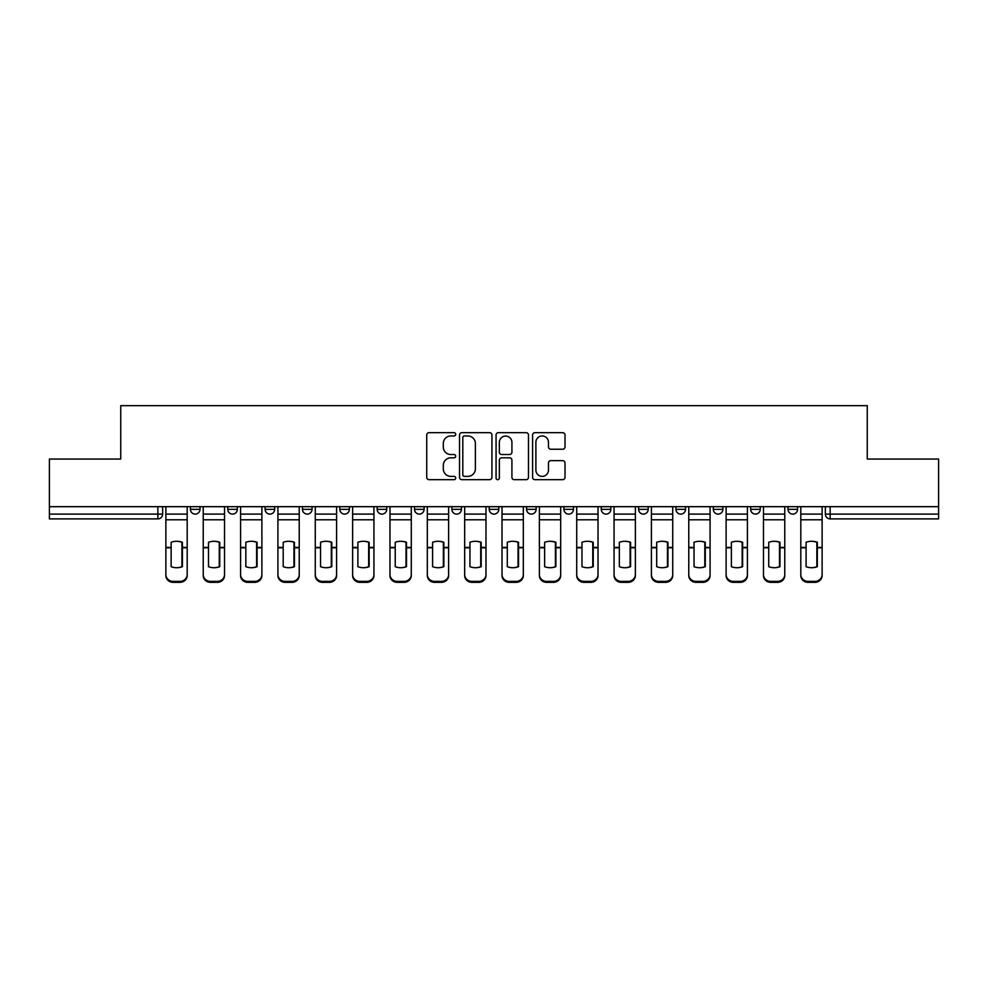 <?xml version="1.0" encoding="UTF-8"?>
<svg xmlns="http://www.w3.org/2000/svg" width="988" height="988" viewBox="0 0 988 988"><rect width="100%" height="100%" fill="white"/><g stroke="black" fill="none" stroke-linecap="round" stroke-linejoin="round"><path stroke-width="1.48" d="M455.69 434.312A1.643 1.643 0 0 0 454.048 432.67L429.076 432.67A2.347 2.347 0 0 0 426.73 435.016L426.73 477.328A2.347 2.347 0 0 0 429.076 479.674L454.048 479.674A1.643 1.643 0 0 0 455.69 478.031A1.643 1.643 0 0 0 454.048 476.377L450.812 476.377A7.521 7.521 0 0 1 443.303 468.868L443.303 465.336A7.521 7.521 0 0 1 450.812 457.815L454.048 457.815A1.643 1.643 0 0 0 455.69 456.172A1.643 1.643 0 0 0 454.048 454.529L450.812 454.529A7.521 7.521 0 0 1 443.303 447.008L443.303 443.476A7.521 7.521 0 0 1 450.812 435.967L454.048 435.967A1.643 1.643 0 0 0 455.69 434.312M788.004 506.683L788.004 509.326L797.588 509.326A4.792 4.792 0 0 1 792.796 514.106A4.792 4.792 0 0 1 788.004 509.326L788.004 506.683M563.913 506.683L563.913 509.326L573.485 509.326A4.792 4.792 0 0 1 568.693 514.106A4.792 4.792 0 0 1 563.913 509.326L563.913 506.683M526.567 506.683L526.567 509.326L536.138 509.326A4.792 4.792 0 0 1 531.346 514.106A4.792 4.792 0 0 1 526.567 509.326L526.567 506.683M339.81 509.326L339.81 506.683L339.81 509.326A4.792 4.792 0 0 0 344.602 514.106A4.792 4.792 0 0 1 339.81 509.326L349.394 509.326A4.792 4.792 0 0 1 344.602 514.106M302.464 506.683L302.464 509.326L312.047 509.326A4.792 4.792 0 0 1 307.256 514.106A4.792 4.792 0 0 1 302.464 509.326L302.464 506.683M265.117 506.683L265.117 509.326L274.689 509.326A4.792 4.792 0 0 1 269.909 514.106A4.792 4.792 0 0 1 265.117 509.326L265.117 506.683M227.771 509.326L227.771 506.683L227.771 509.326A4.792 4.792 0 0 0 232.551 514.106A4.792 4.792 0 0 1 227.771 509.326L237.342 509.326A4.792 4.792 0 0 1 232.551 514.106A4.792 4.792 0 0 0 237.342 509.326A4.792 4.792 0 0 1 232.551 514.106M190.412 509.326L190.412 506.683L190.412 509.326A4.792 4.792 0 0 0 195.204 514.106A4.792 4.792 0 0 1 190.412 509.326L199.996 509.326A4.792 4.792 0 0 1 195.204 514.106A4.792 4.792 0 0 0 199.996 509.326A4.792 4.792 0 0 1 195.204 514.106M562.678 449.244A2.347 2.347 0 0 0 565.025 446.885L565.025 435.016A2.347 2.347 0 0 0 562.678 432.67L534.953 432.67A2.347 2.347 0 0 0 532.594 435.016L532.594 477.328A2.347 2.347 0 0 0 534.953 479.674L562.678 479.674A2.347 2.347 0 0 0 565.025 477.328L565.025 462.989A2.347 2.347 0 0 0 562.678 460.643L550.81 460.643A2.347 2.347 0 0 0 548.464 462.989L548.464 470.09A6.286 6.286 0 0 1 542.177 476.377A6.286 6.286 0 0 1 535.891 470.09L535.891 442.254A6.286 6.286 0 0 1 542.177 435.967A6.286 6.286 0 0 1 548.464 442.254L548.464 446.885A2.347 2.347 0 0 0 550.81 449.244L562.678 449.244M49.4 506.683L49.4 459.05L120.746 459.05L120.746 405.66L867.254 405.66L867.254 459.05L938.6 459.05L938.6 506.683L49.4 506.683L49.4 514.106L162.649 514.106L162.649 506.683M491.938 435.016A2.347 2.347 0 0 0 489.591 432.67L461.865 432.67A2.347 2.347 0 0 0 459.519 435.016L459.519 477.328A2.347 2.347 0 0 0 461.865 479.674L489.591 479.674A2.347 2.347 0 0 0 491.938 477.328L491.938 435.016M498.409 432.67L526.135 432.67A2.347 2.347 0 0 1 528.481 435.016L528.481 477.328A2.347 2.347 0 0 1 526.135 479.674L514.266 479.674A2.347 2.347 0 0 1 511.92 477.328L511.92 460.161A2.347 2.347 0 0 0 509.573 457.815L501.694 457.815A2.347 2.347 0 0 0 499.348 460.161L499.348 478.031A1.643 1.643 0 0 1 497.705 479.674A1.643 1.643 0 0 1 496.062 478.031L496.062 435.016A2.347 2.347 0 0 1 498.409 432.67M825.351 506.683L825.351 514.106L938.6 514.106L938.6 518.898L830.142 518.898A4.792 4.792 0 0 1 825.351 514.106M938.6 506.683L938.6 514.106M157.858 506.683L157.858 518.898A4.792 4.792 0 0 0 162.649 514.106A4.792 4.792 0 0 1 157.858 518.898L49.4 518.898L49.4 514.106M797.588 506.683L797.588 509.326L797.588 506.683M760.229 506.683L760.229 509.326A4.792 4.792 0 0 1 755.45 514.106A4.792 4.792 0 0 1 750.658 509.326L760.229 509.326M750.658 506.683L750.658 509.326M722.883 506.683L722.883 509.326A4.792 4.792 0 0 1 718.091 514.106A4.792 4.792 0 0 1 713.311 509.326L722.883 509.326A4.792 4.792 0 0 1 718.091 514.106A4.792 4.792 0 0 0 722.883 509.326M713.311 506.683L713.311 509.326M685.536 506.683L685.536 509.326A4.792 4.792 0 0 1 680.744 514.106A4.792 4.792 0 0 1 675.953 509.326A4.792 4.792 0 0 0 680.744 514.106M675.953 506.683L675.953 509.326L685.536 509.326M648.19 506.683L648.19 509.326A4.792 4.792 0 0 1 643.398 514.106A4.792 4.792 0 0 1 638.606 509.326L648.19 509.326L648.19 506.683M638.606 506.683L638.606 509.326M610.831 506.683L610.831 509.326A4.792 4.792 0 0 1 606.052 514.106A4.792 4.792 0 0 1 601.26 509.326L610.831 509.326A4.792 4.792 0 0 1 606.052 514.106A4.792 4.792 0 0 0 610.831 509.326L610.831 506.683M601.26 506.683L601.26 509.326M573.485 506.683L573.485 509.326M536.138 506.683L536.138 509.326L536.138 506.683M498.792 506.683L498.792 509.326A4.792 4.792 0 0 1 494 514.106A4.792 4.792 0 0 1 489.208 509.326L498.792 509.326L498.792 506.683M489.208 506.683L489.208 509.326M461.433 506.683L461.433 509.326A4.792 4.792 0 0 1 456.654 514.106A4.792 4.792 0 0 1 451.862 509.326L461.433 509.326M451.862 506.683L451.862 509.326M424.087 506.683L424.087 509.326A4.792 4.792 0 0 1 419.307 514.106A4.792 4.792 0 0 1 414.515 509.326A4.792 4.792 0 0 0 419.307 514.106M414.515 506.683L414.515 509.326L424.087 509.326M386.74 506.683L386.74 509.326A4.792 4.792 0 0 1 381.948 514.106A4.792 4.792 0 0 1 377.169 509.326A4.792 4.792 0 0 0 381.948 514.106A4.792 4.792 0 0 0 386.74 509.326A4.792 4.792 0 0 1 381.948 514.106M377.169 506.683L377.169 509.326L386.74 509.326M349.394 506.683L349.394 509.326M312.047 506.683L312.047 509.326A4.792 4.792 0 0 1 307.256 514.106A4.792 4.792 0 0 0 312.047 509.326L312.047 506.683M274.689 506.683L274.689 509.326A4.792 4.792 0 0 1 269.909 514.106A4.792 4.792 0 0 0 274.689 509.326L274.689 506.683M237.342 506.683L237.342 509.326L237.342 506.683M199.996 506.683L199.996 509.326L199.996 506.683M464.446 435.967A1.643 1.643 0 0 0 462.804 437.61L462.804 474.734A1.643 1.643 0 0 0 464.446 476.377L467.855 476.377A7.521 7.521 0 0 0 475.376 468.868L475.376 443.476A7.521 7.521 0 0 0 467.855 435.967L464.446 435.967M511.92 442.365A6.286 6.286 0 0 0 505.634 436.079A6.286 6.286 0 0 0 499.348 442.365L499.348 452.183A2.347 2.347 0 0 0 501.694 454.529L509.573 454.529A2.347 2.347 0 0 0 511.92 452.183L511.92 442.365M181.916 566.865L181.916 542.103M176.531 541.301A14.845 13.066 180 0 1 181.916 542.264M165.873 548.772L165.873 574.547A7.188 6.817 0 0 0 173.061 581.364L180.001 581.364A7.188 6.817 0 0 0 187.189 574.547L187.189 575.535A7.188 6.817 180 0 1 180.001 582.34L180.001 581.364M176.531 567.73A14.845 14.079 180 0 0 181.916 566.68M182.397 547.784L182.397 542.264A14.845 13.066 180 0 0 176.766 541.288A14.845 13.066 180 0 0 171.146 542.264L171.146 566.68A14.845 14.079 180 0 0 182.397 566.68L182.397 547.784L187.189 547.784L187.189 574.547M187.189 506.683L187.189 547.784M165.873 506.683L165.873 574.547M173.061 581.364L173.061 582.34L180.001 582.34M173.061 582.34A7.188 6.817 180 0 1 165.873 575.535M219.262 566.865L219.262 542.103M213.877 541.301A14.845 13.066 180 0 1 219.262 542.264M203.232 548.772L203.232 574.547A7.188 6.817 0 0 0 210.407 581.364L217.348 581.364A7.188 6.817 0 0 0 224.535 574.547L224.535 575.535A7.188 6.817 180 0 1 217.348 582.34L217.348 581.364M213.877 567.73A14.845 14.079 180 0 0 219.262 566.68M256.621 566.865L256.621 542.103M251.224 541.301A14.845 13.066 180 0 1 256.621 542.264M240.578 548.772L240.578 574.547A7.188 6.817 0 0 0 247.753 581.364L254.706 581.364A7.188 6.817 0 0 0 261.882 574.547L261.882 575.535A7.188 6.817 180 0 1 254.706 582.34L254.706 581.364M251.224 567.73A14.845 14.079 180 0 0 256.621 566.68M293.967 566.865L293.967 542.103M288.582 541.301A14.845 13.066 180 0 1 293.967 542.264M277.924 548.772L277.924 574.547A7.188 6.817 0 0 0 285.112 581.364L292.053 581.364A7.188 6.817 0 0 0 299.228 574.547L299.228 575.535A7.188 6.817 180 0 1 292.053 582.34L292.053 581.364M288.582 567.73A14.845 14.079 180 0 0 293.967 566.68M219.744 547.784L219.744 542.264A14.845 13.066 180 0 0 214.124 541.288A14.845 13.066 180 0 0 208.493 542.264L208.493 566.68A14.845 14.079 180 0 0 219.744 566.68L219.744 547.784L224.535 547.784L224.535 574.547M224.535 506.683L224.535 547.784M203.232 506.683L203.232 574.547M210.407 581.364L210.407 582.34L217.348 582.34M210.407 582.34A7.188 6.817 180 0 1 203.232 575.535M257.09 547.784L257.09 542.264A14.845 13.066 180 0 0 251.471 541.288A14.845 13.066 180 0 0 245.839 542.264L245.839 566.68A14.845 14.079 180 0 0 257.09 566.68L257.09 547.784L261.882 547.784L261.882 574.547M261.882 506.683L261.882 547.784M240.578 506.683L240.578 574.547M247.753 581.364L247.753 582.34L254.706 582.34M247.753 582.34A7.188 6.817 180 0 1 240.578 575.535M294.449 547.784L294.449 542.264A14.845 13.066 180 0 0 288.817 541.288A14.845 13.066 180 0 0 283.198 542.264L283.198 566.68A14.845 14.079 180 0 0 294.449 566.68L294.449 547.784L299.228 547.784L299.228 574.547M299.228 506.683L299.228 547.784M277.924 506.683L277.924 574.547M285.112 581.364L285.112 582.34L292.053 582.34M285.112 582.34A7.188 6.817 180 0 1 277.924 575.535M331.313 566.865L331.313 542.103M325.929 541.301A14.845 13.066 180 0 1 331.313 542.264M315.271 548.772L315.271 574.547A7.188 6.817 0 0 0 322.459 581.364L329.399 581.364A7.188 6.817 0 0 0 336.587 574.547L336.587 575.535A7.188 6.817 180 0 1 329.399 582.34L329.399 581.364M325.929 567.73A14.845 14.079 180 0 0 331.313 566.68M368.66 566.865L368.66 542.103M363.275 541.301A14.845 13.066 180 0 1 368.66 542.264M352.63 548.772L352.63 574.547A7.188 6.817 0 0 0 359.805 581.364L366.746 581.364A7.188 6.817 0 0 0 373.933 574.547L373.933 575.535A7.188 6.817 180 0 1 366.746 582.34L366.746 581.364M363.275 567.73A14.845 14.079 180 0 0 368.66 566.68M331.795 547.784L331.795 542.264A14.845 13.066 180 0 0 326.164 541.288A14.845 13.066 180 0 0 320.544 542.264L320.544 566.68A14.845 14.079 180 0 0 331.795 566.68L331.795 547.784L336.587 547.784L336.587 574.547M336.587 506.683L336.587 547.784M315.271 506.683L315.271 574.547M322.459 581.364L322.459 582.34L329.399 582.34M322.459 582.34A7.188 6.817 180 0 1 315.271 575.535M369.142 547.784L369.142 542.264A14.845 13.066 180 0 0 363.522 541.288A14.845 13.066 180 0 0 357.891 542.264L357.891 566.68A14.845 14.079 180 0 0 369.142 566.68L369.142 547.784L373.933 547.784L373.933 574.547M373.933 506.683L373.933 547.784M352.63 506.683L352.63 574.547M359.805 581.364L359.805 582.34L366.746 582.34M359.805 582.34A7.188 6.817 180 0 1 352.63 575.535M406.019 566.865L406.019 542.103M400.622 541.301A14.845 13.066 180 0 1 406.019 542.264M389.976 548.772L389.976 574.547A7.188 6.817 0 0 0 397.151 581.364L404.104 581.364A7.188 6.817 0 0 0 411.28 574.547L411.28 575.535A7.188 6.817 180 0 1 404.104 582.34L404.104 581.364M400.622 567.73A14.845 14.079 180 0 0 406.019 566.68M443.365 566.865L443.365 542.103M437.98 541.301A14.845 13.066 180 0 1 443.365 542.264M427.322 548.772L427.322 574.547A7.188 6.817 0 0 0 434.51 581.364L441.451 581.364A7.188 6.817 0 0 0 448.626 574.547L448.626 575.535A7.188 6.817 180 0 1 441.451 582.34L441.451 581.364M437.98 567.73A14.845 14.079 180 0 0 443.365 566.68M480.711 566.865L480.711 542.103M475.327 541.301A14.845 13.066 180 0 1 480.711 542.264M464.669 548.772L464.669 574.547A7.188 6.817 0 0 0 471.856 581.364L478.797 581.364A7.188 6.817 0 0 0 485.985 574.547L485.985 575.535A7.188 6.817 180 0 1 478.797 582.34L478.797 581.364M475.327 567.73A14.845 14.079 180 0 0 480.711 566.68M518.058 566.865L518.058 542.103M512.673 541.301A14.845 13.066 180 0 1 518.058 542.264M502.015 548.772L502.015 574.547A7.188 6.817 0 0 0 509.203 581.364L516.144 581.364A7.188 6.817 0 0 0 523.331 574.547L523.331 575.535A7.188 6.817 180 0 1 516.144 582.34L516.144 581.364M512.673 567.73A14.845 14.079 180 0 0 518.058 566.68M555.417 566.865L555.417 542.103M550.02 541.301A14.845 13.066 180 0 1 555.417 542.264M539.374 548.772L539.374 574.547A7.188 6.817 0 0 0 546.549 581.364L553.49 581.364A7.188 6.817 0 0 0 560.678 574.547L560.678 575.535A7.188 6.817 180 0 1 553.49 582.34L553.49 581.364M550.02 567.73A14.845 14.079 180 0 0 555.417 566.68M592.763 566.865L592.763 542.103M587.378 541.301A14.845 13.066 180 0 1 592.763 542.264M598.024 506.683L598.024 575.535A7.188 6.817 180 0 1 590.849 582.34L590.849 581.364A7.188 6.817 0 0 0 598.024 574.547L598.024 575.535M576.72 548.772L576.72 574.547A7.188 6.817 0 0 0 583.896 581.364L590.849 581.364M587.378 567.73A14.845 14.079 180 0 0 592.763 566.68M630.109 566.865L630.109 542.103M624.725 541.301A14.845 13.066 180 0 1 630.109 542.264M614.067 548.772L614.067 574.547A7.188 6.817 0 0 0 621.254 581.364L628.195 581.364A7.188 6.817 0 0 0 635.37 574.547L635.37 575.535A7.188 6.817 180 0 1 628.195 582.34L628.195 581.364M624.725 567.73A14.845 14.079 180 0 0 630.109 566.68M667.456 566.865L667.456 542.103M662.071 541.301A14.845 13.066 180 0 1 667.456 542.264M672.729 506.683L672.729 575.535A7.188 6.817 180 0 1 665.542 582.34L665.542 581.364A7.188 6.817 0 0 0 672.729 574.547L672.729 575.535M651.413 548.772L651.413 574.547A7.188 6.817 0 0 0 658.601 581.364L665.542 581.364M662.071 567.73A14.845 14.079 180 0 0 667.456 566.68M406.488 547.784L406.488 542.264A14.845 13.066 180 0 0 400.869 541.288A14.845 13.066 180 0 0 395.237 542.264L395.237 566.68A14.845 14.079 180 0 0 406.488 566.68L406.488 547.784L411.28 547.784L411.28 574.547M411.28 506.683L411.28 547.784M389.976 506.683L389.976 574.547M397.151 581.364L397.151 582.34L404.104 582.34M397.151 582.34A7.188 6.817 180 0 1 389.976 575.535M443.847 547.784L443.847 542.264A14.845 13.066 180 0 0 438.215 541.288A14.845 13.066 180 0 0 432.583 542.264L432.583 566.68A14.845 14.079 180 0 0 443.847 566.68L443.847 547.784L448.626 547.784L448.626 574.547M448.626 506.683L448.626 547.784M427.322 506.683L427.322 574.547M434.51 581.364L434.51 582.34L441.451 582.34M434.51 582.34A7.188 6.817 180 0 1 427.322 575.535M481.193 547.784L481.193 542.264A14.845 13.066 180 0 0 475.561 541.288A14.845 13.066 180 0 0 469.942 542.264L469.942 566.68A14.845 14.079 180 0 0 481.193 566.68L481.193 547.784L485.985 547.784L485.985 574.547M485.985 506.683L485.985 547.784M464.669 506.683L464.669 574.547M471.856 581.364L471.856 582.34L478.797 582.34M471.856 582.34A7.188 6.817 180 0 1 464.669 575.535M518.539 547.784L518.539 542.264A14.845 13.066 180 0 0 512.92 541.288A14.845 13.066 180 0 0 507.289 542.264L507.289 566.68A14.845 14.079 180 0 0 518.539 566.68L518.539 547.784L523.331 547.784L523.331 574.547M523.331 506.683L523.331 547.784M502.015 506.683L502.015 574.547M509.203 581.364L509.203 582.34L516.144 582.34M509.203 582.34A7.188 6.817 180 0 1 502.015 575.535M555.886 547.784L555.886 542.264A14.845 13.066 180 0 0 550.267 541.288A14.845 13.066 180 0 0 544.635 542.264L544.635 566.68A14.845 14.079 180 0 0 555.886 566.68L555.886 547.784L560.678 547.784L560.678 574.547M560.678 506.683L560.678 547.784M539.374 506.683L539.374 574.547M546.549 581.364L546.549 582.34L553.49 582.34M546.549 582.34A7.188 6.817 180 0 1 539.374 575.535M593.245 547.784L593.245 542.264A14.845 13.066 180 0 0 587.613 541.288A14.845 13.066 180 0 0 581.981 542.264L581.981 566.68A14.845 14.079 180 0 0 593.245 566.68L593.245 547.784L598.024 547.784M576.72 506.683L576.72 574.547M583.896 581.364L583.896 582.34L590.849 582.34M583.896 582.34A7.188 6.817 180 0 1 576.72 575.535M630.591 547.784L630.591 542.264A14.845 13.066 180 0 0 624.959 541.288A14.845 13.066 180 0 0 619.34 542.264L619.34 566.68A14.845 14.079 180 0 0 630.591 566.68L630.591 547.784L635.37 547.784L635.37 574.547M635.37 506.683L635.37 547.784M614.067 506.683L614.067 574.547M621.254 581.364L621.254 582.34L628.195 582.34M621.254 582.34A7.188 6.817 180 0 1 614.067 575.535M667.937 547.784L667.937 542.264A14.845 13.066 180 0 0 662.306 541.288A14.845 13.066 180 0 0 656.687 542.264L656.687 566.68A14.845 14.079 180 0 0 667.937 566.68L667.937 547.784L672.729 547.784M651.413 506.683L651.413 574.547M658.601 581.364L658.601 582.34L665.542 582.34M658.601 582.34A7.188 6.817 180 0 1 651.413 575.535M704.802 566.865L704.802 542.103M699.418 541.301A14.845 13.066 180 0 1 704.802 542.264M710.076 506.683L710.076 575.535A7.188 6.817 180 0 1 702.888 582.34L702.888 581.364A7.188 6.817 0 0 0 710.076 574.547L710.076 575.535M688.772 548.772L688.772 574.547A7.188 6.817 0 0 0 695.947 581.364L702.888 581.364M699.418 567.73A14.845 14.079 180 0 0 704.802 566.68M705.284 547.784L705.284 542.264A14.845 13.066 180 0 0 699.665 541.288A14.845 13.066 180 0 0 694.033 542.264L694.033 566.68A14.845 14.079 180 0 0 705.284 566.68L705.284 547.784L710.076 547.784M688.772 506.683L688.772 574.547M695.947 581.364L695.947 582.34L702.888 582.34M695.947 582.34A7.188 6.817 180 0 1 688.772 575.535M742.161 566.865L742.161 542.103M736.776 541.301A14.845 13.066 180 0 1 742.161 542.264M726.118 548.772L726.118 574.547A7.188 6.817 0 0 0 733.294 581.364L740.247 581.364A7.188 6.817 0 0 0 747.422 574.547L747.422 575.535A7.188 6.817 180 0 1 740.247 582.34L740.247 581.364M736.776 567.73A14.845 14.079 180 0 0 742.161 566.68M742.63 547.784L742.63 542.264A14.845 13.066 180 0 0 737.011 541.288A14.845 13.066 180 0 0 731.379 542.264L731.379 566.68A14.845 14.079 180 0 0 742.63 566.68L742.63 547.784L747.422 547.784L747.422 574.547M747.422 506.683L747.422 547.784M726.118 506.683L726.118 574.547M733.294 581.364L733.294 582.34L740.247 582.34M733.294 582.34A7.188 6.817 180 0 1 726.118 575.535M779.507 566.865L779.507 542.103M774.123 541.301A14.845 13.066 180 0 1 779.507 542.264M763.465 548.772L763.465 574.547A7.188 6.817 0 0 0 770.652 581.364L777.593 581.364A7.188 6.817 0 0 0 784.768 574.547L784.768 575.535A7.188 6.817 180 0 1 777.593 582.34L777.593 581.364M774.123 567.73A14.845 14.079 180 0 0 779.507 566.68M779.989 547.784L779.989 542.264A14.845 13.066 180 0 0 774.357 541.288A14.845 13.066 180 0 0 768.738 542.264L768.738 566.68A14.845 14.079 180 0 0 779.989 566.68L779.989 547.784L784.768 547.784L784.768 574.547M784.768 506.683L784.768 547.784M763.465 506.683L763.465 574.547M770.652 581.364L770.652 582.34L777.593 582.34M770.652 582.34A7.188 6.817 180 0 1 763.465 575.535M816.854 566.865L816.854 542.103M811.469 541.301A14.845 13.066 180 0 1 816.854 542.264M822.127 506.683L822.127 575.535A7.188 6.817 180 0 1 814.939 582.34L814.939 581.364A7.188 6.817 0 0 0 822.127 574.547L822.127 575.535M800.811 548.772L800.811 574.547A7.188 6.817 0 0 0 807.999 581.364L814.939 581.364M811.469 567.73A14.845 14.079 180 0 0 816.854 566.68M817.335 547.784L817.335 542.264A14.845 13.066 180 0 0 811.704 541.288A14.845 13.066 180 0 0 806.085 542.264L806.085 566.68A14.845 14.079 180 0 0 817.335 566.68L817.335 547.784L822.127 547.784M800.811 506.683L800.811 574.547M807.999 581.364L807.999 582.34L814.939 582.34M807.999 582.34A7.188 6.817 180 0 1 800.811 575.535M830.142 506.683L830.142 518.898M182.397 547.401L187.189 547.401M165.873 547.401L171.146 547.401M165.873 519.799L187.189 519.799M165.873 547.784L171.146 547.784M165.873 514.106L187.189 514.106M219.744 547.401L224.535 547.401M203.232 547.401L208.493 547.401M203.232 519.799L224.535 519.799M203.232 547.784L208.493 547.784M203.232 514.106L224.535 514.106M257.09 547.401L261.882 547.401M240.578 547.401L245.839 547.401M240.578 519.799L261.882 519.799M240.578 547.784L245.839 547.784M240.578 514.106L261.882 514.106M294.449 547.401L299.228 547.401M277.924 547.401L283.198 547.401M277.924 519.799L299.228 519.799M277.924 547.784L283.198 547.784M277.924 514.106L299.228 514.106M331.795 547.401L336.587 547.401M315.271 547.401L320.544 547.401M315.271 519.799L336.587 519.799M315.271 547.784L320.544 547.784M315.271 514.106L336.587 514.106M369.142 547.401L373.933 547.401M352.63 547.401L357.891 547.401M352.63 519.799L373.933 519.799M352.63 547.784L357.891 547.784M352.63 514.106L373.933 514.106M406.488 547.401L411.28 547.401M389.976 547.401L395.237 547.401M389.976 519.799L411.28 519.799M389.976 547.784L395.237 547.784M389.976 514.106L411.28 514.106M443.847 547.401L448.626 547.401M427.322 547.401L432.583 547.401M427.322 519.799L448.626 519.799M427.322 547.784L432.583 547.784M427.322 514.106L448.626 514.106M481.193 547.401L485.985 547.401M464.669 547.401L469.942 547.401M464.669 519.799L485.985 519.799M464.669 547.784L469.942 547.784M464.669 514.106L485.985 514.106M518.539 547.401L523.331 547.401M502.015 547.401L507.289 547.401M502.015 519.799L523.331 519.799M502.015 547.784L507.289 547.784M502.015 514.106L523.331 514.106M555.886 547.401L560.678 547.401M539.374 547.401L544.635 547.401M539.374 519.799L560.678 519.799M539.374 547.784L544.635 547.784M539.374 514.106L560.678 514.106M593.245 547.401L598.024 547.401M576.72 547.401L581.981 547.401M576.72 519.799L598.024 519.799M576.72 547.784L581.981 547.784M576.72 514.106L598.024 514.106M630.591 547.401L635.37 547.401M614.067 547.401L619.34 547.401M614.067 519.799L635.37 519.799M614.067 547.784L619.34 547.784M614.067 514.106L635.37 514.106M667.937 547.401L672.729 547.401M651.413 547.401L656.687 547.401M651.413 519.799L672.729 519.799M651.413 547.784L656.687 547.784M651.413 514.106L672.729 514.106M705.284 547.401L710.076 547.401M688.772 547.401L694.033 547.401M688.772 519.799L710.076 519.799M688.772 547.784L694.033 547.784M688.772 514.106L710.076 514.106M742.63 547.401L747.422 547.401M726.118 547.401L731.379 547.401M726.118 519.799L747.422 519.799M726.118 547.784L731.379 547.784M726.118 514.106L747.422 514.106M779.989 547.401L784.768 547.401M763.465 547.401L768.738 547.401M763.465 519.799L784.768 519.799M763.465 547.784L768.738 547.784M763.465 514.106L784.768 514.106M817.335 547.401L822.127 547.401M800.811 547.401L806.085 547.401M800.811 519.799L822.127 519.799M800.811 547.784L806.085 547.784M800.811 514.106L822.127 514.106"/></g></svg>
